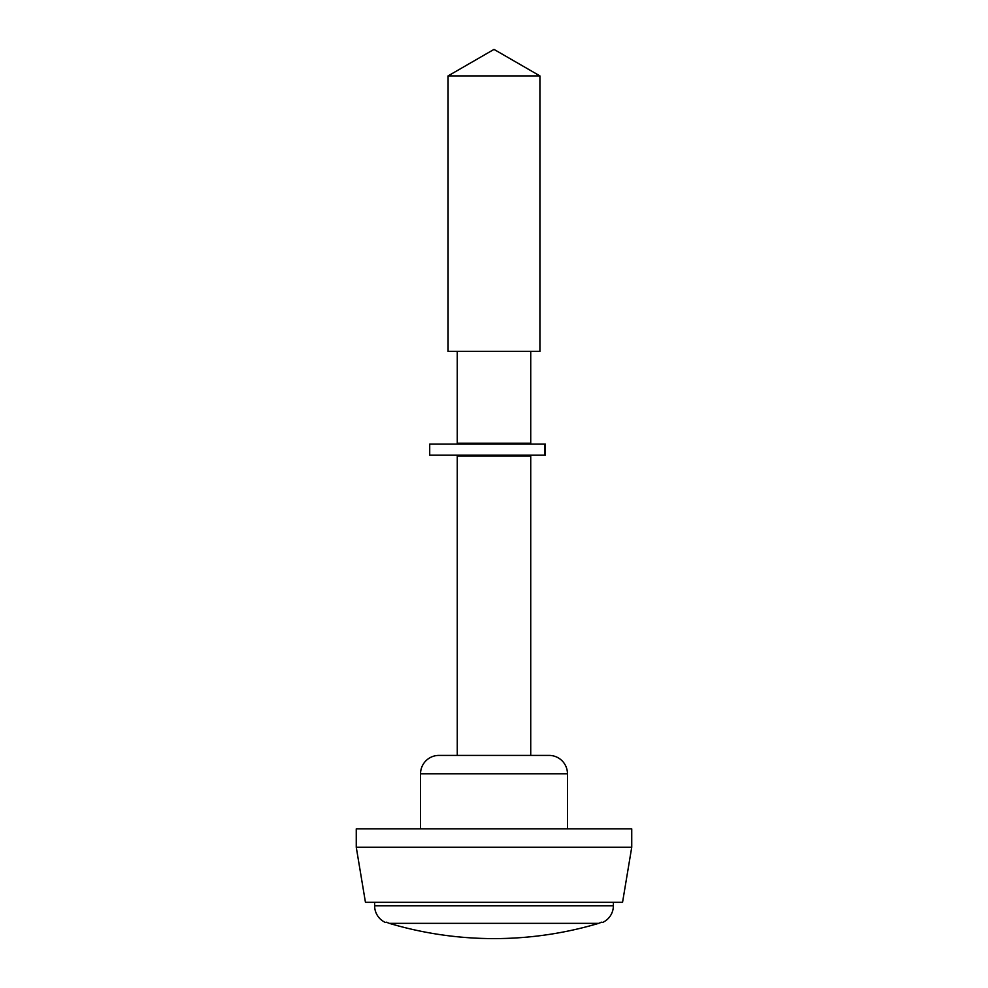 <?xml version="1.0" encoding="UTF-8"?>
<svg xmlns="http://www.w3.org/2000/svg" width="988" height="988" viewBox="0 0 988 988"><rect width="100%" height="100%" fill="white"/><g stroke="black" fill="none" stroke-linecap="round" stroke-linejoin="round"><path stroke-width="1.48" d="M631.74 828.87L356.26 828.87L356.26 847.235L631.74 847.235L631.74 828.87M567.458 828.87L567.458 773.777A18.364 18.364 0 0 0 549.093 755.412L438.907 755.412A18.364 18.364 0 0 0 420.542 773.777L420.542 828.87M530.729 456.061L457.271 456.061L457.271 755.412L530.729 755.412L530.729 456.061M466.447 443.204L466.447 444.118M466.447 455.147L466.447 456.061M521.553 443.204L521.553 444.118M521.553 455.147L521.553 456.061M457.271 351.382L457.271 443.204L530.729 443.204L530.729 351.382M539.917 75.903L448.083 75.903L448.083 351.382L539.917 351.382L539.917 75.903L494 49.4L448.083 75.903M598.728 923.335L389.272 923.335L386.271 922.15L389.272 923.335A366.844 366.844 0 0 0 598.728 923.335L601.729 922.15M374.625 902.328L374.625 905.761A18.364 18.364 0 0 0 385.159 922.372M613.375 902.328L613.375 905.761A18.364 18.364 0 0 1 602.841 922.372M631.74 847.235L622.551 902.328L365.449 902.328L356.26 847.235M494 455.147L429.718 455.147L429.718 444.118L545.339 444.118L545.339 455.147L494 455.147M567.458 773.777L420.542 773.777M613.375 905.761L374.625 905.761M544.561 455.147L544.561 444.118"/></g></svg>

